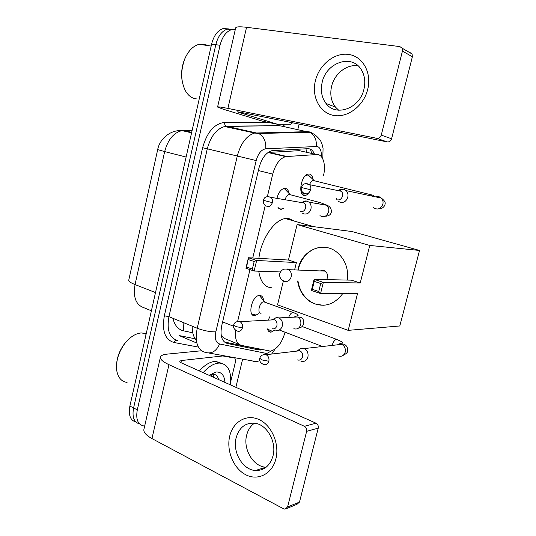 <?xml version="1.0" encoding="UTF-8"?>
<svg xmlns="http://www.w3.org/2000/svg" width="536" height="536" viewBox="0 0 536 536"><rect width="100%" height="100%" fill="white"/><g stroke="black" fill="none" stroke-linecap="round" stroke-linejoin="round"><path stroke-width="0.8" d="M283.437 208.45L280.429 209.254L277.976 207.613L279.504 208.303M276.951 198.367C278.385 192.759 280.784 189.436 284.147 188.397L285.447 188.391C287.323 188.846 288.515 190.528 289.025 193.416M258.7 313.707L254.828 315.684C247.109 316.588 251.813 295.624 259.404 295.45L259.699 295.437C261.977 295.57 263.283 297.312 263.625 300.663M308.555 193.784L305.554 195.526L304.374 195.533C297.654 194.943 301.212 174.863 308.234 174.059L309.6 174.066C311.523 174.629 312.689 176.512 313.091 179.728M275.095 329.942L271.049 332.186C269.286 332.233 268.087 331.141 267.437 328.916M268.248 320.133L269.956 316.521M235.652 330.297C234.761 338.899 236.691 343.938 241.435 345.398L270.486 351.134C276.991 349.358 281.836 343.1 285.025 332.374M157.571 150.154L129.049 278.841M221.301 335.911L224.872 338.631L239.465 344.594M302.733 151.427L299.403 150.676L268.476 152.412M323.429 175.835C326.29 164.86 322.96 153.892 316.629 154.542L285.655 156.606C279.765 158.468 275.45 164.311 272.724 174.126L267.364 196.598M265.266 205.422L252.737 257.99M249.964 269.628L237.629 321.392M144.68 425.993L143.829 425.953C137.832 424.706 135.655 419.34 137.303 409.859L220.041 45.305L215.814 44.689C217.991 36.24 221.79 31.055 227.217 29.132L232.617 29.433L227.217 29.132C221.79 31.055 217.991 36.24 215.814 44.689L133.585 407.95L215.814 44.689L211.613 44.079C213.784 35.664 217.583 30.498 223.016 28.589L228.41 28.884M139.548 423.936C133.96 422.321 131.97 416.995 133.585 407.95C131.97 416.995 133.96 422.321 139.548 423.936M135.869 422.013C130.288 420.378 128.292 415.058 129.886 406.053L211.613 44.079M314.444 154.053C312.97 150.435 310.759 148.646 307.811 148.693L271.926 150.67C265.97 152.505 261.648 158.281 258.962 167.996L221.783 325.399C219.894 335.536 221.71 341.553 227.237 343.449L259.042 349.988L262.305 349.727M299.115 124.118L297.828 129.464M297.245 131.896L297.085 132.58M242.641 359.147L235.88 387.307M220.041 45.305C222.232 36.823 226.031 31.617 231.452 29.681L235.297 29.5M256.416 348.507L224.403 342.028M275.893 458.883C272.228 473.998 257.796 481.214 245.629 474.682C233.401 468.37 226.179 450.454 229.73 436.076C233.113 421.611 246.647 413.712 259.109 419.594C271.625 425.256 279.738 443.862 275.893 458.883M236.142 437.778C232.269 451.928 242.674 469.965 255.464 470.514C264.168 470.635 270.01 465.777 272.998 455.942C276.75 442.334 267.41 425.195 255.605 423.333C245.87 422.241 239.384 427.058 236.142 437.778M266.137 467.211L265.836 467.191C253.166 466.688 242.848 449.007 246.674 435.105C248.021 429.832 250.634 425.845 254.526 423.152M221.314 355.274L222.989 355.984L234.922 358.142L235.706 360.775L230.688 381.739M201.496 350.765L167.058 354.135C163.319 354.517 161.128 355.428 160.478 356.862C159.795 359.087 162.622 361.686 168.954 364.674L304.394 426.288L316.026 423.206L182.019 363.18C180.391 362.423 179.66 361.767 179.835 361.19L181.389 360.527L222.675 355.978L220.812 355.187M160.358 357.418L143.996 428.994C143.145 431.962 145.799 435.158 151.956 438.582L283.638 508.838L285.058 509.2L287.584 506.949L299.49 502.085L297.004 504.289L286.693 508.53M316.026 423.206C317.855 424.264 318.592 425.906 318.237 428.13L306.639 431.326L287.584 506.949M306.639 431.326C306.994 429.055 306.25 427.373 304.394 426.288M318.237 428.13L299.49 502.085M127.052 382.449C121.29 381.565 117.826 377.411 116.654 369.981C115.87 360.627 118.744 351.603 125.283 342.906C130.395 336.749 135.729 333.419 141.283 332.93L146.228 333.687M203.157 372.647C208.182 366.993 213.14 363.823 218.038 363.153L219.586 363.066C228.135 364.152 231.733 371.408 230.386 384.841M199.338 370.939C204.37 365.311 209.335 362.168 214.246 361.505L215.8 361.425L221.408 363.24M209.094 375.307L215.934 372.024C221.375 371.689 224.37 375.153 224.939 382.403M218.594 379.562C217.656 375.783 215.579 374.014 212.357 374.249L209.127 375.321M212.638 376.895L211.425 375.662M213.804 377.418L209.683 375.568M116.573 364.172C117.196 356.601 119.984 349.613 124.935 343.208L128.6 339.288M213.871 377.445L212.933 374.208M218.5 379.522L218.36 378.671M258.868 258.345C261.139 239.143 274.298 219.773 285.353 218.554L288.723 218.494L294.344 221.113M271.953 287.805C264.871 287.45 260.463 281.916 258.727 271.203M297.882 270.044L298.224 268.489C302.11 250.178 323.101 240.778 336.856 252.208C344.963 259.109 348.534 268.402 347.569 280.08M360.232 282.981L323.342 282.378L320.562 293.547L357.599 293.319L348.186 330.357L399.802 325.968L419.541 250.459L369.773 245.448L360.232 282.981L351.415 280.167L314.103 279.343L323.342 282.378L320.722 283.504L318.739 291.49L320.562 293.547L311.356 290.432L314.103 279.343L314.243 281.367L312.274 289.306L311.356 290.432M342.866 293.413C333.962 305.198 323.389 308.153 311.141 302.264C303.644 297.627 299.128 290.539 297.594 280.991M369.773 245.448L297.085 224.571L288.448 260.047L296.388 262.58L294.592 269.91M283.397 280.81L277.548 304.85L348.186 330.357M419.541 250.459L351.938 231.525L297.085 224.571M318.739 291.49L312.274 289.306M320.722 283.504L314.243 281.367M280.415 271.946L254.131 271.042L245.91 268.255L248.409 257.742L288.448 260.047M245.91 268.255L246.587 267.129L248.409 257.742L256.664 260.456L296.388 262.58M248.376 259.598L254.165 261.514L256.664 260.456L254.131 271.042L252.362 269.079L254.165 261.514M246.587 267.129L252.362 269.079M326.659 279.618C328.253 276.268 327.744 273.427 325.118 271.115L323.824 270.472L320.072 270.915M323.262 305.312L315.47 304.066L311.517 302.257C304.026 297.621 299.51 290.539 297.976 280.998M298.271 270.057C300.703 256.476 312.488 246.104 324.776 247.277M267.632 328.903L270.352 330.571L271.129 330.437M300.87 361.15L300.924 361.177C304.301 362.081 306.632 360.695 307.912 357.01C308.535 353.123 307.289 350.316 304.18 348.588L301.165 348.279L297.989 350.49M297.447 359.924C299.905 360.601 301.601 359.589 302.532 356.902C302.987 354.068 302.076 352.025 299.805 350.765L297.641 350.551L296.274 351.18M301.058 191.546L303.624 193.985L304.669 193.985M310.565 177.235L308.22 175.084L307.021 175.078L305.004 176.083M314.431 180.8L308.448 175.151M313.815 180.478L313.037 180.458C311.604 180.86 310.458 182.26 309.587 184.679M337.988 201.067L340.34 202.387C343.931 202.896 346.403 201.181 347.77 197.255C348.326 194.635 347.79 192.431 346.156 190.635L343.623 189.175C341.707 188.759 339.958 189.262 338.363 190.675M337.131 199.861C339.737 200.23 341.533 198.983 342.517 196.122C342.926 194.213 342.531 192.598 341.338 191.292L339.523 190.246L337.137 190.421M336.407 198.555L336.997 199.828M251.679 313.795L253.943 314.659L255.089 314.431M261.736 298.344L259.813 295.979L258.305 295.705M259.813 295.979L264.663 301.942L263.739 301.788C259.498 301.889 256.804 313.694 261.119 313.218M275.397 330.069L275.578 330.136C278.827 330.98 281.078 329.573 282.325 325.922C282.928 322.283 281.829 319.617 279.035 317.915L276.482 317.466L273.085 319.456M272.02 328.695C274.378 329.305 276.007 328.28 276.911 325.627C277.346 322.974 276.549 321.031 274.512 319.798L272.683 319.476L271.25 319.972M286.941 191.272L284.616 188.873L283.048 188.759M284.616 188.873L290.043 194.468L289.092 194.407C287.283 194.95 285.956 196.732 285.105 199.761M302.09 212.98L303.919 213.938C307.309 214.467 309.647 212.826 310.934 209.013C311.503 206.226 310.873 203.948 309.044 202.193L306.82 201.067C305.038 200.745 303.423 201.268 301.982 202.635M300.529 211.579C302.981 211.955 304.676 210.762 305.614 207.988C306.023 205.951 305.56 204.296 304.227 203.017L302.632 202.213L300.562 202.394M367.716 89.391C363.649 106.128 347.348 118.188 333.553 115.387C319.697 112.828 311.443 96.748 315.369 80.842C319.094 64.91 334.337 52.407 348.474 54.411C362.671 56.166 371.991 72.682 367.716 89.391M322.163 82.403C320.361 90.604 321.667 97.639 326.062 103.508C335.75 117.109 359.757 108.647 363.937 89.237C365.646 81.78 364.721 75.194 361.163 69.479C351.636 53.58 326.049 62.705 322.163 82.403M338.692 110.235L335.456 107.086C331.101 101.311 329.814 94.403 331.583 86.363C334.424 73.693 346.98 63.784 358.135 65.894M277.655 124.319L262.56 121.21L223.244 109.21L217.576 107.053C217.495 106.584 220.939 107.039 227.894 108.413L376.801 138.315C378.965 138.509 380.46 137.437 381.27 135.099L391.588 138.777C390.791 141.055 389.324 142.1 387.186 141.906L240.188 112.212L237.535 111.856L238.868 112.372L277.655 124.319L290.86 124.251L292.542 122.791M217.596 106.945L235.626 28.066C235.753 26.706 239.391 26.452 246.553 27.296L399.863 46.592L402.161 48.2L402.442 51.061L381.27 135.099M409.826 52.421L412.09 53.995L412.372 56.789L391.588 138.777M196.39 98.885L194.059 98.423C190.675 97.351 187.841 94.892 185.57 91.046C180.545 81.117 180.431 70.062 185.228 57.881C188.819 50.284 193.483 45.761 199.218 44.3L206.119 44.85L207.532 45.527M182.106 80.681C180.934 73.01 181.898 65.573 184.994 58.364L185.577 57.131M305.956 148.794L306.625 152.298M196.35 340.179C193.476 337.084 192.102 332.427 192.23 326.203M222.608 321.901L233.522 326.203M258.359 170.535L272.724 174.126M269.032 152.358L286.713 156.452M299.403 150.676L316.629 154.542M172.9 318.29C174.662 325.392 178.193 329.566 183.513 330.826L192.752 332.782M176.652 130.938L182.012 130.617C170.093 129.705 159.534 139.239 157.691 149.611L164.666 151.588L135.052 284.569C130.509 282.747 128.412 281.273 128.761 280.14L157.685 149.638M191.58 132.821L182.012 130.617C173.691 132.626 167.902 139.621 164.666 151.588L186.113 157.041M155.507 292.582L135.052 284.569C132.982 297.179 135.896 304.877 143.782 307.671L151.393 310.8M192.136 130.342L183.58 130.483L191.687 132.345M129.886 406.053L137.303 409.859M183.513 330.826L183.861 322.779M321.325 156.619C321.587 151.038 320.28 147.655 317.406 146.469L265.749 148.814C261.38 149.551 258.198 153.464 256.188 160.552L215.834 331.871C214.561 338.665 215.814 342.698 219.593 343.978L265.883 353.318L267.022 353.358L271.223 351.006M219.593 343.978C216.303 351.402 211.479 354.189 205.134 352.34C197.389 349.928 194.749 341.894 197.201 328.24L237.28 156.063C240.805 143.213 246.594 135.534 254.66 133.042L307.684 131.662L310.009 131.983L312.374 133.223M281.326 126.054L309.594 132.285C314.599 135.059 316.816 139.742 316.26 146.335M198.394 347.094L173.952 342.484C164.981 339.697 161.778 330.792 164.351 315.771L202.628 147.708C207.057 132.064 214.367 123.642 224.557 122.436L267.424 122.208M282.787 124.319L285.098 126.838M215.834 331.871C210.159 331.958 203.948 330.752 197.201 328.24L168.941 316.669C166.636 330.002 169.45 337.928 177.376 340.44C175.875 340.012 174.736 340.695 173.952 342.484M259.793 360.581C257.253 361.78 254.747 361.887 252.275 360.896L209 353.036M322.833 158.971L323.054 148.251L322.009 144.057C321.265 142.817 321.855 140.593 314.337 134.255L309.594 132.285L258.654 133.477L226.721 126.295L224.671 126.516C216.477 128.868 210.681 136.305 207.285 148.814L168.941 316.669L164.351 315.771M277.192 124.225L278.934 125.712L226.286 126.154C225.026 125.444 224.45 124.205 224.557 122.436M256.188 160.552L202.628 147.708M282.197 126.235L278.519 125.578L224.671 126.516L254.66 133.042L258.654 133.477C263.9 136.513 266.265 141.625 265.749 148.814M265.883 353.318L265.427 354.484M196.873 343.08L179.078 335.549L195.231 338.812M255.123 348.393L259.042 349.988M225.12 342.578L227.237 343.449M168.954 364.674L151.956 438.582M181.389 360.527L180.907 362.604M234.922 358.142L233.267 357.445M284.241 269.126L287.457 268.998L288.804 269.682C290.947 271.45 291.731 273.849 291.162 276.898C289.922 280.536 287.685 282.01 284.455 281.313M259.759 358.396C259.21 361.043 260.489 363.06 263.585 364.447C266.131 365.177 267.893 364.105 268.864 361.244C269.34 358.229 268.402 356.045 266.057 354.698L262.942 354.778M268.864 361.244L261.87 359.911L259.793 358.242C260.55 355.542 262.64 354.356 266.057 354.698L299.805 350.765M337.7 339.77L336.514 339.315C334.645 339.878 333.184 341.914 332.139 345.418M338.008 344.755L338.089 344.407M338.538 356.025C341.767 356.855 343.991 355.556 345.204 352.139L345.291 351.763C345.687 348.306 344.46 345.834 341.62 344.347L336.95 344.876M310.713 189.798L301.239 187.459C301.038 189.999 301.728 191.767 303.316 192.786C306.525 194.863 308.991 193.871 310.713 189.798C311.141 187.754 310.733 186.046 309.493 184.659L305.54 183.6M373.706 195.446L372.379 195.091L371.066 195.915M373.558 207.7C377.625 210.206 380.721 209.047 382.865 204.223L382.952 203.834C383.327 201.556 382.778 199.64 381.317 198.085C379.716 196.618 377.88 196.223 375.803 196.92M233.622 325.231C232.999 327.523 234.178 329.459 237.167 331.034C239.672 331.851 241.428 330.792 242.426 327.865C242.882 325.044 242.064 322.974 239.96 321.66L237.026 321.607M242.426 327.865L235.559 326.511L233.649 325.118C234.252 322.411 236.349 321.258 239.96 321.66L274.512 319.798M295.075 317.098L295.162 316.381M294.398 312.944L292.951 312.388C291.209 312.79 289.775 314.471 288.656 317.426M293.862 328.682C297.138 329.674 299.423 328.347 300.716 324.702L300.797 324.32C301.199 320.95 300.093 318.505 297.48 316.977L293.051 317.205M272.382 202.628L263.337 200.317C263.169 202.99 263.967 204.779 265.715 205.724C268.683 207.405 270.901 206.373 272.382 202.628C272.811 200.457 272.335 198.695 270.961 197.349L267.511 196.578M321.031 202.869L319.443 202.407L317.553 203.673M319.959 215.666C323.831 217.777 326.719 216.504 328.622 211.861L328.709 211.465C329.097 208.919 328.447 206.856 326.759 205.275C325.265 204.069 323.61 203.78 321.801 204.41M246.553 27.296L227.894 108.413M412.372 56.789L402.442 51.061M238.962 111.977L238.868 112.372M387.186 141.906L376.801 138.315M271.049 332.186L268.683 331.275M257.97 349.552L258.412 349.331M310.398 149.182L311.758 153.45M268.007 152.505L285.655 156.606M305.554 195.526L302.927 194.843M254.928 315.677L252.362 314.712M281.527 209.241L278.74 208.464M223.016 28.589L231.452 29.681M271.631 354.048L275.028 349.157M281.588 132.245L281.949 132.935M256.389 348.507L260.302 350.095M255.464 470.514L265.836 467.191M222.815 355.971L221.08 355.234M146.08 334.343L142.837 332.93M219.586 363.066L215.8 361.425M124.935 343.208L125.283 342.906M314.002 226.715L285.353 218.554M279.738 273.702C279.29 276.797 280.469 279.142 283.276 280.73M325.118 271.115L288.804 269.682C284.415 268.121 281.407 269.427 279.759 273.601M311.517 302.257L311.141 302.264M343.053 355.422C346.524 353.619 348.052 352.072 347.636 350.785C348.253 344.836 342.511 343.167 341.62 344.347L304.18 348.588M337.566 344.809C339.569 343.656 341.298 343.08 342.739 343.073C342.028 342.256 344.467 342.799 336.514 339.315L302.09 326.511M297.641 350.551L301.165 348.279M279.249 329.988L322.491 346.511M378.952 208.759C381.746 209.576 385.33 205.784 384.982 204.176C385.779 202.628 384.553 200.598 381.317 198.085L346.156 190.635M301.239 187.459L302.981 184.685C304.957 183.272 307.128 183.265 309.493 184.659L341.338 191.292M307.021 175.078L306.337 174.91M313.037 180.458L372.379 195.091M339.59 190.267L343.717 189.201M279.035 317.915L297.48 316.977L301.132 317.473C303.014 318.424 303.885 320.387 303.745 323.375C303.108 326.109 301.393 327.677 298.586 328.086M272.683 319.476L276.482 317.466M263.739 301.788L292.951 312.388C299.637 315.228 297.554 314.726 298.123 315.382L293.862 317.165M309.044 202.193L326.759 205.275C327.463 205.342 331.529 206.876 331.389 211.72C330.993 214.581 328.95 216.088 325.258 216.236M302.632 202.213L306.82 201.067M263.337 200.317C263.853 198.615 265.099 195.345 270.961 197.349L304.227 203.017M289.092 194.407L319.443 202.407C322.893 203.479 324.18 204.035 323.295 204.062M322.679 204.564L323.282 204.089M326.062 103.508L335.456 107.086M412.09 53.995L402.161 48.2M211.171 46.062L199.218 44.3M184.994 58.364L185.228 57.881"/></g></svg>
